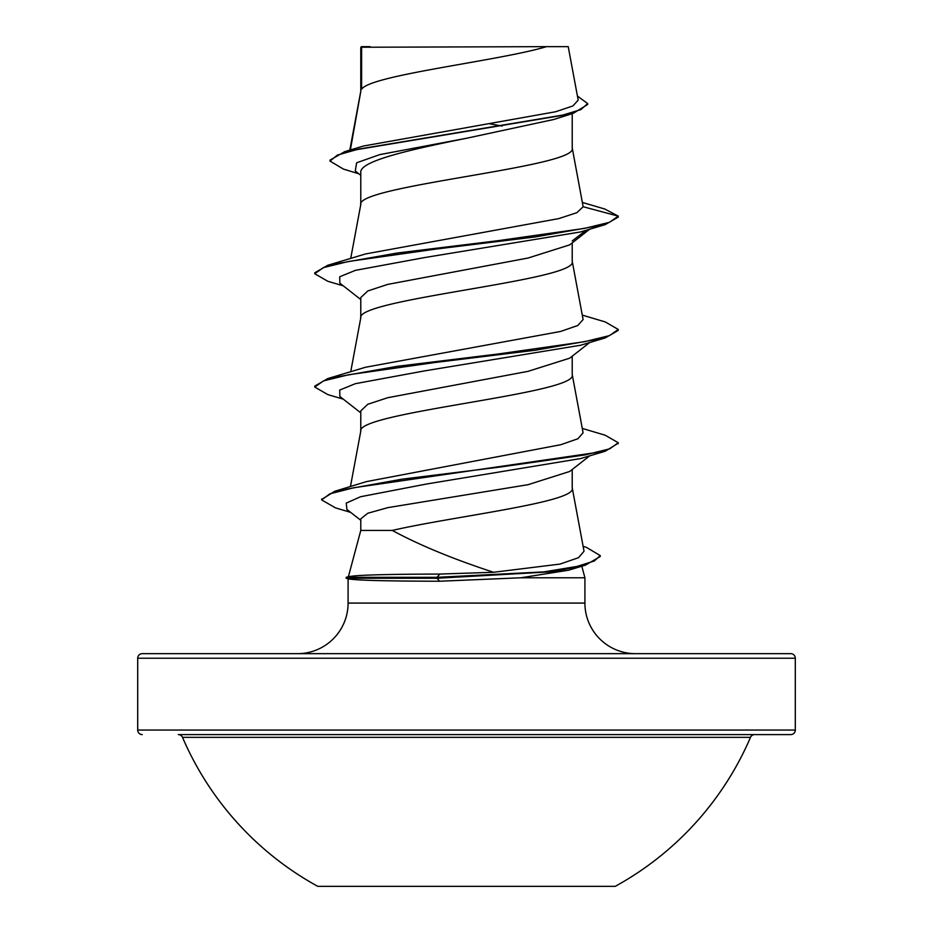 <?xml version="1.0" encoding="UTF-8"?>
<svg xmlns="http://www.w3.org/2000/svg" width="933" height="933" viewBox="0 0 933 933"><rect width="100%" height="100%" fill="white"/><g stroke="black" fill="none" stroke-linecap="round" stroke-linejoin="round"><path stroke-width="1.4" d="M317.78 886.35L615.22 886.35A309.068 309.068 0 0 0 750.494 737.35L182.506 737.35A309.068 309.068 0 0 0 317.78 886.35M795.301 658.22L137.699 658.22A4.548 4.548 0 0 1 142.259 653.66L790.741 653.66A4.548 4.548 0 0 1 795.301 658.22L795.301 730.049A4.548 4.548 0 0 1 790.741 734.598L178.32 734.598A4.548 4.548 0 0 1 182.506 737.35M790.741 734.598L754.68 734.598A4.548 4.548 0 0 0 750.494 737.35M142.259 734.598A4.548 4.548 0 0 1 137.699 730.049L795.301 730.049M583.148 546.365L586.472 547.379L600.234 555.59L600.234 556.534L585.457 565.13L568.559 570.215L520.859 577.784L439.583 581.236C387.207 581.131 356.896 580.361 348.662 578.927L346.178 578.262L346.178 577.317L437.052 577.317L439.805 574.063L493.545 572.279C452.96 558.984 419.209 545.035 392.303 530.434L360.779 530.434L348.382 576.722M635.49 653.66A50.58 50.58 0 0 1 584.909 603.08L348.091 603.08A50.58 50.58 0 0 1 297.51 653.66M348.336 576.886C352.581 575.171 383.066 574.227 439.805 574.063M581.807 566.214L584.909 577.784L584.909 603.08M348.091 578.775L348.091 603.08M520.859 577.784L584.909 577.784M569.643 471.48L528.183 484.659L387.871 507.634L367.789 513.243L360.779 518.853L360.779 530.434M572.221 469.497L572.221 488.087C577.072 502.199 453.123 516.322 392.303 530.434M361.607 47.245L546.516 46.65C499.447 60.843 370.424 75.048 361.607 89.241L361.607 47.245L360.779 47.245L360.779 91.212M350.365 149.968L360.779 91.504M358.855 173.806L343.414 169.083L330.002 161.071L337.384 155.1L358.482 149.128L573.282 113.313L553.794 119.482L466.5 138.271C409.739 149.735 359.427 161.071 360.779 172.488L360.779 204.525M572.221 113.639L572.221 148.16C578.763 167.042 354.237 185.924 360.779 204.817M589.679 229.203L569.69 244.866L528.055 258.033L387.755 284.39L367.754 290.979L360.779 297.569L360.779 317.838M572.221 242.883L572.221 261.462C578.763 280.355 354.237 299.236 360.779 318.118M589.679 342.516L569.69 358.179L528.031 371.346L387.755 397.703L367.754 404.292L360.779 410.882L360.779 431.139M572.221 356.184L572.221 374.774C578.763 393.656 354.237 412.549 360.779 431.431M489.895 123.856L502.187 126.037M137.699 658.22L137.699 730.049M330.002 161.071L330.002 160.138L344.72 151.647L363.485 146.026L555.427 111.785L572.874 105.977L578.192 100.123L568.22 46.65L546.516 46.65M360.779 175.334L355.275 170.972L356.628 162.797L379.754 154.621L466.5 138.271M573.282 113.313L587.662 104.508L587.662 103.563L577.434 96.064M360.779 48.784L361.374 46.65L370.098 46.65M360.779 299.54L339.857 283.166L339.717 276.763L355.391 270.36L424.632 257.555L580.583 231.944L605.225 224.608L618.252 217.086L618.252 216.141L604.806 209.027L582.402 202.449M344.72 151.647L561.176 115.587L580.909 109.569L587.662 103.563M583.148 206.741L576.886 212.666L558.949 218.567L365.468 253.963L327.775 265.275L397.458 252.983L497.942 240.702L584.396 228.422L609.541 222.287L618.252 216.141L583.148 206.741L572.162 147.589M493.545 572.279L560.115 564.068L578.507 557.677L584.035 551.216L572.162 487.516M582.285 428.422L605.214 435.233L618.252 442.755L609.75 448.82L585.189 454.896L500.286 467.025L402.146 479.154L334.725 491.283L366.506 481.603L560.861 444.691L577.924 438.755L583.078 432.83M582.285 315.109L605.214 321.92L618.252 329.454L609.529 335.6L584.385 341.735L497.919 354.015L397.435 366.296L327.775 378.576L365.468 367.264L560.558 331.46L577.819 325.5L583.102 319.529L572.162 260.89M618.252 329.454L618.252 330.399L605.225 337.921L580.594 345.245L424.643 370.868L355.391 383.673L339.717 390.076L339.857 396.478L360.779 412.841M618.194 443.233L605.214 451.234L580.594 458.558L426.521 484.017L360.558 496.741L346.236 503.109L346.901 509.465L360.779 520.276M605.225 224.608L535.554 236.889L435.081 249.181L348.615 261.462L323.471 267.596L314.748 273.742L327.786 281.276L343.309 285.86M605.225 337.921L535.554 350.202L435.081 362.482L348.615 374.763L323.471 380.909L314.748 387.043L327.775 394.577L343.309 399.172M605.214 451.234L353.77 487.749L329.874 493.837L321.652 499.925L335.542 507.902L350.633 512.369M585.457 565.13L552.861 571.696L437.052 578.262L437.052 577.317L543.904 571.882L576.909 566.448L594.251 561.025L600.234 555.59M572.221 240.912L586.064 230.288M327.775 265.275L314.748 272.798L314.748 273.742M327.775 378.576L314.748 386.099L314.748 387.043M334.725 491.283L321.698 499.447M346.178 578.262L437.052 578.262L439.583 581.236M350.446 486.56L360.838 430.859M583.102 432.83L572.162 374.203M350.715 371.766L360.838 317.547M350.715 258.453L360.838 204.234M349.793 150.143L360.838 90.933M589.691 455.829L569.666 471.503M618.252 442.755L618.252 443.7M321.652 498.98L321.652 499.925M349 576.559L346.178 577.317"/></g></svg>
